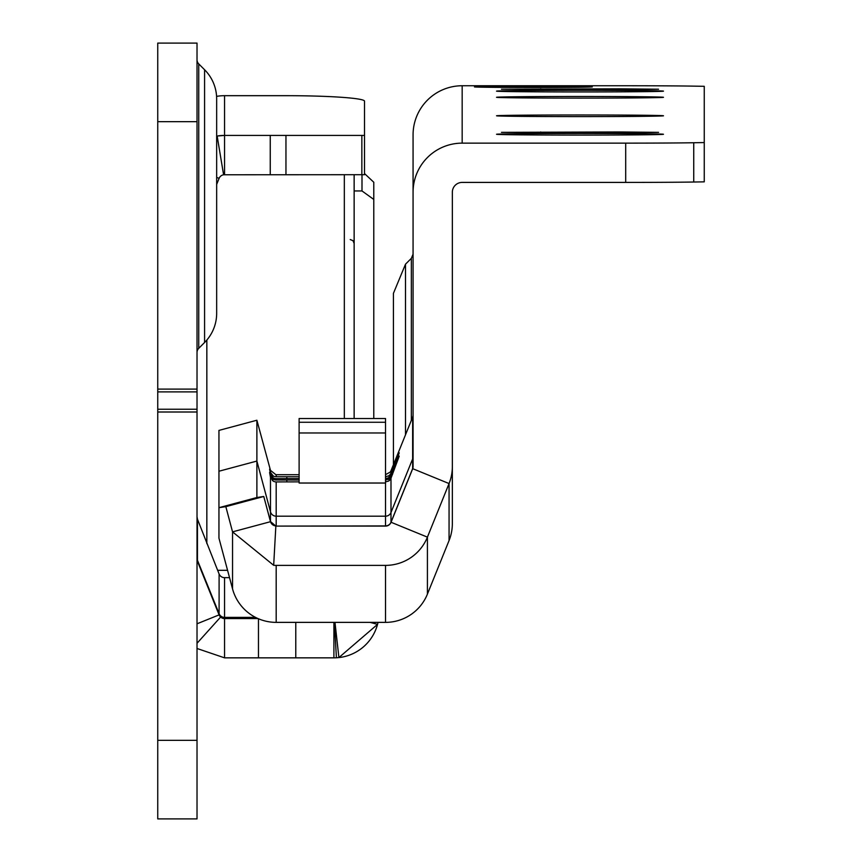 <?xml version="1.0" encoding="UTF-8"?>
<svg xmlns="http://www.w3.org/2000/svg" width="862" height="862" viewBox="0 0 862 862"><rect width="100%" height="100%" fill="white"/><g stroke="black" fill="none" stroke-linecap="round" stroke-linejoin="round"><path stroke-width="1.29" d="M364.518 173.564L373.785 182.248L373.785 418.523M197.021 59.747A5.894 5.894 0 0 0 198.745 63.907L204.585 69.747A41.247 41.247 0 0 1 216.664 98.904L216.664 313.326A41.247 41.247 0 0 1 204.585 342.494L198.745 348.323L198.745 63.907M197.021 352.493A5.894 5.894 0 0 1 198.745 348.323M197.021 558.07A5.894 5.883 180 0 0 197.452 560.268L197.452 519.193L219.099 573.984A5.894 5.883 180 0 0 224.562 577.659L229.54 577.659M197.021 43.1L197.021 818.9L157.746 818.9L157.746 43.1L197.021 43.1M370.11 622.375L377.545 624.368A45.169 45.169 0 0 1 338.906 657.577L377.545 624.368A45.169 45.169 0 0 1 338.906 657.577L334.984 622.375M378.073 622.375L377.545 624.368M197.021 643.289L220.618 617.052L224.562 618.571L258.029 618.571M333.906 622.375L333.906 657.846L224.562 657.846L224.562 618.571A5.894 5.894 0 0 1 220.672 617.106A5.894 5.894 0 0 0 224.562 618.571L224.562 577.659M216.588 96.382A45.169 45.061 0 0 1 224.562 95.682L224.562 135.409L364.518 135.409L364.518 174.695L223.592 174.77L217.159 136.024L224.562 135.409L224.562 174.695A5.894 5.894 0 0 0 224.325 174.695A5.894 5.894 0 0 1 224.562 174.695M364.518 135.409L364.518 101.156A78.561 5.484 -0 0 0 285.958 95.682L224.562 95.682M216.664 184.403L219.099 178.38A5.894 5.894 0 0 1 223.592 174.77M220.618 617.052A5.894 5.894 0 0 1 219.099 614.886L197.452 561.302A5.894 5.894 0 0 1 197.021 559.093M217.407 135.98A45.169 45.061 0 0 0 216.664 136.099A45.169 45.169 0 0 1 217.159 136.024M197.021 648.483L224.562 657.846M334.445 622.375L336.406 657.781L338.906 657.577M336.406 657.781L333.906 657.846M216.664 313.326L216.664 98.904M197.452 519.193L197.021 516.694M219.056 135.743A45.169 45.169 0 0 1 220.09 135.636A45.169 45.169 0 0 0 219.056 135.743M373.785 199.445L361.997 190.955L354.142 190.955M354.142 174.695L354.142 418.523M496.544 134.267A83.474 0.819 180 0 1 580.018 133.459A83.474 0.819 180 0 1 663.481 134.267A83.474 0.819 180 0 1 663.481 134.278A83.474 0.819 180 0 1 580.018 135.086A83.474 0.819 180 0 1 496.544 134.278A83.474 0.819 180 0 1 496.544 134.267M496.544 115.788A83.474 0.819 180 0 1 580.018 114.969A83.474 0.819 180 0 1 663.481 115.788A83.474 0.819 180 0 1 663.481 115.799A83.474 0.819 180 0 1 580.018 116.607A83.474 0.819 180 0 1 496.544 115.799A83.474 0.819 180 0 1 496.544 115.788M496.544 97.298A83.474 0.819 180 0 1 580.018 96.479A83.474 0.819 180 0 1 663.481 97.298A83.474 0.819 180 0 1 663.481 97.309A83.474 0.819 180 0 1 580.018 98.117A83.474 0.819 180 0 1 496.544 97.309A83.474 0.819 180 0 1 496.544 97.298M496.544 91.135A83.474 0.819 180 0 1 580.018 90.316A83.474 0.819 180 0 1 663.481 91.135A83.474 0.819 180 0 1 663.481 91.146A83.474 0.819 180 0 1 580.018 91.954A83.474 0.819 180 0 1 496.544 91.146A83.474 0.819 180 0 1 496.544 91.135M405.506 434.793L405.506 264.181L393.428 293.349L393.428 464.693M533.384 86.319A58.918 0.582 180 0 1 592.313 86.9A58.918 0.582 180 0 1 533.384 87.482A58.918 0.582 180 0 1 474.466 86.9A58.918 0.582 180 0 1 533.384 86.319M299.114 481.869L276.185 481.912A5.894 5.894 0 0 1 273.211 481.104L270.485 477.462L269.601 472.484L270.485 475.705L273.211 479.175L272.414 480.543M385.529 480.015L388.579 479.132A5.894 5.894 180 0 0 390.992 476.298L399.235 456.095L390.992 478.227A5.894 5.894 0 0 1 388.579 481.061L385.529 481.88M273.211 479.175A5.894 5.894 180 0 0 276.185 479.983L299.114 480.026M299.114 478.593L276.185 478.636A5.894 5.894 0 0 1 273.211 477.828L270.485 474.186L269.601 469.208L270.485 472.43L269.601 472.667M385.529 476.751L388.579 475.867A5.894 5.894 180 0 0 390.992 473.022L399.235 452.819L390.992 474.951A5.894 5.894 0 0 1 388.579 477.785L385.529 478.604M388.579 479.132L389.387 480.479M299.114 474.693L276.185 474.693A5.894 5.894 0 0 1 275.851 474.682L270.485 470.361L270.485 472.43L273.211 475.91A5.894 5.894 180 0 0 276.185 476.708L299.114 476.751M388.579 475.867L389.387 477.203M273.211 475.91L272.414 477.268M232.546 588.897L232.546 531.865L225.833 506.651L218.948 507.686L218.948 538.147L232.546 588.897A45.169 45.169 180 0 0 276.185 622.375L385.529 622.375A45.169 45.169 180 0 0 427.412 594.123L449.059 540.549A45.169 45.169 180 0 0 452.345 523.633L452.345 192.226A9.816 9.816 180 0 1 462.172 182.41L625.693 182.41A78.561 0.765 -0 0 0 693.738 182.022L704.254 181.85L704.254 86.308L693.738 86.135A78.561 0.765 -0 0 0 625.693 85.747L462.172 85.747A49.102 49.102 0 0 0 413.07 134.849L413.07 466.633A5.894 5.894 0 0 1 412.639 468.842L390.992 522.415A5.894 5.894 0 0 1 385.529 526.1L276.185 526.1L385.529 525.917L385.529 516.187L276.185 516.187L276.185 481.912M385.529 422.261L299.114 422.261L299.114 418.523L385.529 418.523L385.529 516.187A5.894 5.894 180 0 0 390.992 512.502L390.992 478.227M413.07 414.934A5.894 5.894 0 0 1 412.639 417.143L390.992 470.717A5.894 5.894 0 0 1 390.227 472.074L385.529 474.671M452.345 486.179L452.345 470.997M225.833 506.651L263.772 496.48L270.485 521.542L270.485 511.823L256.887 461.062L218.948 471.234L218.948 430.407L256.887 420.236L270.485 470.361M218.948 471.234L218.948 507.686L256.887 497.514L256.887 420.236M412.639 417.143L412.639 458.929L390.992 512.502L390.992 522.232L412.639 468.648L412.639 458.929A5.894 5.894 180 0 0 413.07 456.72M270.485 477.462L270.485 511.823A5.894 5.894 180 0 0 276.185 516.187L276.185 525.917A5.894 5.894 0 0 1 270.485 521.542L275.851 526.1L273.674 565.31A45.169 45.169 0 0 0 276.185 565.386L385.529 565.386A45.169 45.169 0 0 0 427.412 537.134L390.992 522.232A5.894 5.894 0 0 1 385.529 525.917L385.529 526.1M625.693 182.41L625.693 143.135A78.561 0.765 -0 0 0 693.738 142.747L704.254 142.564M619.293 132.726L501.447 132.349L619.293 131.961L658.579 132.349L619.293 132.726L619.293 131.961M619.293 89.594L501.447 89.206L619.293 88.829L658.579 89.206L619.293 89.594L619.293 88.829M625.693 143.135L462.172 143.135A49.102 49.102 180 0 0 413.07 192.226M273.674 565.31L232.546 531.865L270.485 521.693L263.772 496.48L256.887 497.514M452.345 466.633A45.169 45.169 0 0 1 449.059 483.56L427.412 537.134L427.412 594.123M413.07 466.45A5.894 5.894 0 0 1 412.639 468.648L449.059 483.56L449.059 540.549M299.114 422.261L299.114 483.032L385.529 483.032M258.46 618.754L258.46 657.846M295.774 622.375L295.774 657.846M270.248 174.695L270.248 135.409M361.846 174.695L361.846 135.409M285.958 174.695L285.958 135.409M219.099 178.38L216.664 177.389M197.021 623.797L219.099 614.886L219.099 573.984M197.021 561.474L197.452 560.268L219.099 613.712A5.894 5.883 180 0 0 224.562 617.386L255.551 617.386M197.021 121.661L157.746 121.661M197.021 389.107L157.746 389.107M197.021 740.339L157.746 740.339M197.021 412.004L157.746 412.004M197.021 409.224L157.746 409.224M197.021 391.887L157.746 391.887M204.585 342.494L204.585 69.747M218.258 135.851A45.169 45.061 0 0 1 223.29 135.431M361.997 190.955L361.997 174.695M217.612 570.31L227.568 570.31M344.326 418.523L344.326 174.695M206.837 340.037L206.837 543.62M405.506 264.181L411.346 258.352L411.346 420.354M286.82 479.983L286.82 481.912M390.992 474.951L391.66 476.567M286.82 476.708L286.82 478.636M390.992 470.717L390.992 473.022L391.66 473.292M276.185 479.983L276.185 478.636M276.185 476.708L276.185 474.693M270.485 475.705L270.485 474.186M693.738 182.022L693.738 142.747M540.733 131.961L540.733 132.726M540.733 88.829L540.733 89.594M462.172 85.747L462.172 143.135M391.876 470.846L392.544 471.115M391.876 474.111L392.544 474.38M276.185 622.375L276.185 565.386M385.529 622.375L385.529 565.386M385.529 432.983L299.114 432.983M350.22 239.539L352.978 240.66L354.142 243.461M411.346 258.352L413.07 254.182"/></g></svg>
